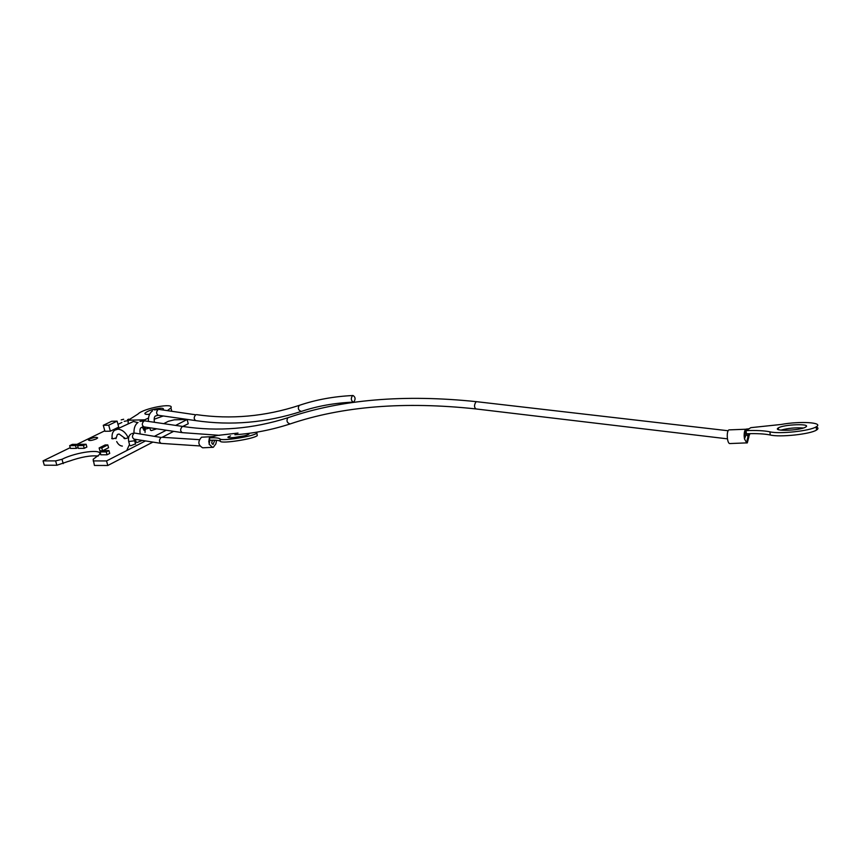 <?xml version="1.0" encoding="UTF-8"?>
<svg xmlns="http://www.w3.org/2000/svg" width="861" height="861" viewBox="0 0 861 861"><rect width="100%" height="100%" fill="white"/><g stroke="black" fill="none" stroke-linecap="round" stroke-linejoin="round"><path stroke-width="1.29" d="M149.631 414.27L147.855 414.399C145.541 414.432 144.573 414.033 144.96 413.205C147.974 410.654 153.129 408.997 160.437 408.222C162.794 408.179 163.773 408.577 163.375 409.427L162.901 409.954M149.814 413.926L148.792 414.356M112.134 438.131C111.747 434.547 112.576 431.91 114.621 430.242L117.785 429.187C122.348 429.553 125.921 432.609 128.493 438.346M129.494 444.459L127.073 449.743M144.304 426.948L144.121 430.489L142.291 426.981M137.76 422.654L133.509 421.449L116.364 429.381M122.38 446.095C120.056 445.923 118.161 444.405 116.698 441.553M115.923 438.701L117.322 434.633L119.098 434.03L124.479 437.926M144.96 420.911L144.67 419.824L144.616 420.857M148.469 418.059L144.67 419.824L128.278 420.211L128.149 423.59M145.315 427.099L145.035 432.491M128.278 420.211L137.997 414.033C143.367 408.265 174.761 402.421 170.919 407.92L167.443 410.589M163.246 415.981L154.184 419.253M171.35 409.545L171.683 411.181M135.403 439.347L136.135 442.091L137.039 442.522L141.925 440.574M746.519 433.75L746.143 434.697M128.203 422.288L127.514 419.727L128.719 419.146L128.913 419.888M128.719 419.146L127.514 419.727M121.197 419.877L123.661 419.264L121.197 419.877M353.903 401.936L353.354 402.119C350.976 400.623 350.685 398.482 352.483 395.683L353.032 395.511C355.41 396.996 355.701 399.138 353.903 401.936M149.825 427.777L150.46 430.166L151.353 430.565L156.164 428.993M128.784 441.822L129.742 445.363L130.635 445.794L135.564 443.835M248.517 433.395L248.947 434.17L246.73 435.139C240.23 437.377 225.356 438.766 228.273 436.882L230.576 435.881M244.33 435.827L233.309 437.646M210.235 437.592L212.161 436.635L201.549 437.205C197.653 441.499 198.019 445.04 202.669 447.806L213.324 447.279L215.917 443.781L216.541 440.305L215.917 443.781M257.073 434.342L257.278 435.612C253.747 438.959 221.6 443.953 220.351 441.327C219.307 440.369 215.788 440.025 209.804 440.272L209.137 444.276L212.645 447.408M209.137 444.276L209.148 439.411M214.755 440.208L213.097 444.416C211.569 443.824 211.397 442.457 212.581 440.294M209.804 440.272L209.395 437.862L208.749 442.005M257.095 432.104L256.879 433.158C253.338 436.484 221.18 441.467 219.942 438.884C218.888 437.937 215.379 437.603 209.395 437.862L216.778 435.515L238.002 433.072M778.204 428.003L778.322 427.928C783.424 424.408 811.536 423.343 805.831 426.948L805.616 427.078C800.235 430.683 771.994 431.576 778.204 428.003M803.41 428.014C795.725 427.465 788.202 428.175 780.852 430.145M816.217 426.895C818.413 427.734 818.52 428.778 816.54 430.026C810.545 434.192 779.711 437.474 770.261 434.999C764.579 433.815 756.636 433.395 746.422 433.75L744.474 438.949L744.152 436.01C744.119 432.459 744.668 430.209 745.809 429.241L728.923 429.887C726.135 431.178 727.104 444.061 729.956 443.555L747.305 442.855L748.962 436.656M744.474 438.949L746.842 443.017M749.328 433.664L747.649 439.142L748.048 433.815M746.422 433.75L746.078 430.629L744.152 436.01M769.917 431.824C764.245 430.651 756.302 430.263 746.078 430.629L750.835 427.659L781.153 424.462C799.987 420.954 824.268 422.417 816.206 426.819C810.212 430.941 779.377 434.245 769.917 431.824L770.261 434.999M749.145 435.634L749.974 433.653M96.346 438.884L97.659 437.926C96.873 436.925 94.236 437.27 89.748 438.97L88.414 439.949C89.21 440.94 91.858 440.584 96.346 438.884M63.23 463.627L61.992 459.29L55.61 460.904L56.858 465.241L68.643 461.281M99.123 447.968L101.781 447.946L107.797 444.922L105.15 444.954L99.123 447.968L99.908 450.787L102.394 450.777M69.666 445.664L75.52 445.611L78.147 444.33L72.292 444.384L69.666 445.664L70.451 448.42L76.306 448.377L75.52 445.611M56.858 465.241L44.298 465.198L43.05 460.893L70.236 447.645M98.176 456.082C90.825 455.232 81.052 456.965 68.848 461.281M163.708 423.655L168.336 421.309L174.331 419.802L187.138 419.501L188.236 423.773L182.22 426.669C180.1 429.144 180.121 431.135 182.295 432.642L219.609 435.343M173.642 431.339L162.137 437.313M152.903 442.091L107.797 465.489L94.43 465.446L93.171 459.279L99.467 454.543C103.352 448.495 76.102 452.003 61.992 459.29M103.277 425.302L108.723 425.194L117.096 421.137L111.661 421.266L103.277 425.302L104.924 431.286L110.369 431.189L108.723 425.194M86.1 444.254L80.191 444.308L77.576 445.589L83.485 445.535L86.1 444.254L86.875 447.031L84.26 448.323L83.485 445.535M100.08 451.939L106.28 451.917L108.927 450.572L102.739 450.604L100.08 451.939L100.866 454.802L107.065 454.78L106.28 451.917M102.534 450.701L101.781 447.946M102.9 450.604L108.583 447.742L107.797 444.922M78.394 445.191L78.147 444.33M76.306 448.377L78.103 447.494M55.61 460.904L43.05 460.893M77.016 444.341L104.784 430.801M117.979 424.376L121.896 422.471M124.221 421.33L126.556 420.921M112.565 438.809L112.35 438.023L111.704 438.497C112.113 439.013 113.448 438.841 115.729 437.98M124.834 438.658L124.619 437.862L123.984 438.324C124.393 438.862 125.738 438.69 128.041 437.808M145.208 429.165L149.868 427.949M145.466 440.929L106.538 460.936L107.797 465.489M187.138 419.501L175.644 425.409M166.259 430.231L154.722 436.172M106.538 460.936L93.171 460.926M110.369 431.189L118.721 427.099L117.096 421.137M84.26 448.323L78.351 448.366L77.576 445.589M107.065 454.78L109.724 453.435L108.927 450.572M161.222 415.691L161.459 416.606M476.757 401.7L476.004 401.872C474.077 404.874 474.045 407.231 475.896 408.932C404.293 401.237 342.344 406.241 290.06 423.956L290.361 423.86M728.18 430.758L476.563 401.678C404.078 394.123 341.322 399.439 288.284 417.607L287.875 417.768C286.218 420.728 286.95 422.794 290.06 423.956C271.839 429.865 253.446 433.47 234.902 434.762M144.917 420.9L143.884 421.04C141.742 423.461 141.774 425.409 143.991 426.895L182.08 432.609M159.102 409.427L195.727 414.798C193.682 417.219 193.703 419.156 195.813 420.631C231.135 425.808 266.307 422.74 301.328 411.429C298.315 410.299 297.605 408.297 299.176 405.423L299.553 405.273C316.041 399.687 333.864 396.437 353.032 395.511M301.598 411.332L301.328 411.429C317.343 406.048 334.681 402.948 353.354 402.119M154.302 409.911L158.144 409.556C156.067 411.913 156.11 413.818 158.263 415.271L195.608 420.599M135.112 433.148L161.072 437.463C158.93 439.917 158.951 441.887 161.136 443.383L199.72 445.933M131.97 433.46L134.047 433.298C131.894 435.709 131.916 437.657 134.133 439.142L160.91 443.35M130.904 434.052C128.849 435.397 128.117 437.894 128.709 441.521L133.832 440.886L134.52 439.993M219.942 438.884L220.351 441.327M145.186 414.023L144.96 413.205M117.322 434.633L118.301 434.138M171.748 411.084L170.919 407.92M139.956 421.384L144.691 420.868L183.016 426.486C218.167 431.813 253.156 428.886 287.983 417.703M140.16 433.922C139.665 430.22 140.031 428.111 141.236 427.594L143.991 426.895M138.04 422.439C135.145 424.484 133.799 428.025 133.993 433.061M727.416 438.841L475.896 408.932M196.459 414.636C230.92 419.598 265.188 416.509 299.284 405.37M154.41 422.288C153.915 418.607 154.302 416.498 155.55 415.949L158.263 415.271M152.462 410.912C149.545 412.968 148.2 416.466 148.404 421.416M161.9 437.27L199.235 439.659M135.64 444.136L134.079 439.142M213.851 436.441L212.14 436.635M257.278 435.612L256.879 433.158M228.38 437.582L228.273 436.882M778.505 429.65L778.322 427.928M749.005 428.8L746.261 429.09M746.831 443.017L747.316 438.938M746.067 434.719L747.391 435.537M816.54 430.026L816.206 426.819"/></g></svg>
